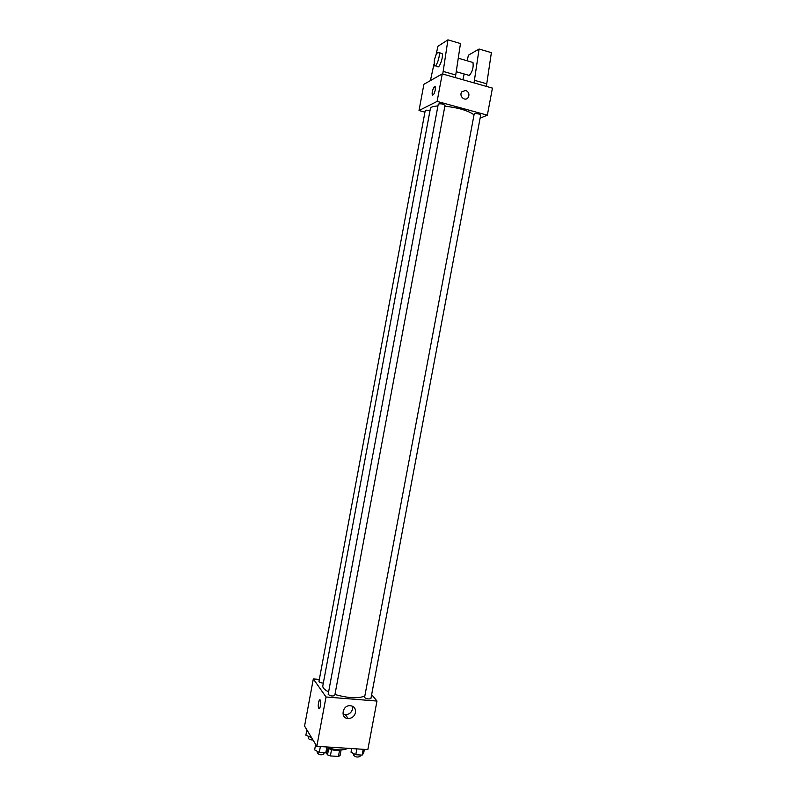 <?xml version="1.0" encoding="UTF-8"?>
<svg xmlns="http://www.w3.org/2000/svg" width="797" height="797" viewBox="0 0 797 797"><rect width="100%" height="100%" fill="white"/><g stroke="black" fill="none" stroke-linecap="round" stroke-linejoin="round"><path stroke-width="1.2" d="M339.572 750.266L338.416 756.433L330.366 755.935L327.517 754.849L326.073 752.498M338.416 756.433L340.05 755.626L341.126 749.907M340.767 749.907C336.922 750.963 332.678 750.425 328.025 748.303M331.532 749.678L330.366 755.935M328.683 748.632L327.517 754.849M328.115 747.825C336.872 750.405 343.467 750.565 347.92 748.323M371.651 694.586L376.971 701.051L367.835 749.598L316.827 746.321L304.564 726.057L313.321 678.924L319.328 679.442M437.922 105.991C433.269 106.22 430.759 107.067 430.39 108.531L322.805 685.878C322.556 687.751 324.479 689.764 328.603 691.916M334.949 694.486C347.89 698.152 357.773 698.71 364.598 696.14M376.971 701.051L326.033 696.986L313.321 678.924M328.155 694.297C330.107 696.02 332.309 696.429 334.76 695.512L445.015 105.373C442.963 103.889 440.721 103.461 438.28 104.088L328.155 694.297M429.981 110.733C427.411 110.076 425.827 110.016 425.239 110.544L318.959 681.425C319.278 682.292 320.733 682.85 323.323 683.119M364.538 697.564L474.255 113.642C477.174 113.393 479.316 113.881 480.681 115.097L370.924 698.451C369.2 699.338 367.068 699.039 364.538 697.564M326.033 696.986L316.827 746.321M355.502 712.578C354.426 716.383 351.975 718.366 348.159 718.525C340.17 718.416 342.172 705.176 350.112 705.664C354.047 706.192 355.841 708.493 355.502 712.578M319.129 708.463L318.75 708.184C317.435 706.411 319.049 697.953 320.284 700.115C321.589 701.868 319.995 710.316 318.76 708.194L318.75 708.184C317.943 704.518 318.332 701.729 319.906 699.836M352.643 706.291L352.663 708.772C351.587 712.538 349.166 714.501 345.37 714.66L342.969 713.982M444.865 106.19C458.484 107.734 468.148 110.584 473.846 114.718M480.103 118.175L487.346 115.166L437.115 101.408L419.013 110.534L424.95 112.128M487.346 115.166L492.436 88.108L442.255 73.892L423.894 84.293L419.013 110.534M435.252 90.021C434.305 93.857 433.339 95.451 432.373 94.813C431.257 93 434.255 84.592 435.242 86.793L435.252 90.021M442.255 73.892L437.115 101.408M434.943 86.504C432.96 88.228 432.104 90.997 432.373 94.813L432.671 95.092M465.787 90.44C468.985 92.093 469.722 94.524 468.018 97.742C464.84 101.956 458.484 95.68 461.931 91.705L465.787 90.44L461.921 91.705C458.474 95.68 464.84 101.956 468.018 97.742C469.722 94.524 468.985 92.093 465.787 90.44M442.753 74.031L447.934 39.85L460.467 43.546L455.346 77.598M456.312 71.73L469.323 75.456C472.442 71.7 473.657 67.376 472.98 62.465L471.834 62.136M474.036 82.888L479.087 49.035L468.417 55.182L467.152 60.781M464.183 73.972L462.878 79.73M486.369 86.385L491.38 52.662L479.087 49.035M435.381 65.752L437.433 66.34C438.948 69.817 443.819 56.368 442.066 53.499L441 53.2M434.006 63.999L430.41 80.607M447.934 39.85L437.932 46.286L436.009 54.983M434.315 60.442C435.839 54.276 437.384 51.656 438.938 52.602C440.681 55.461 435.82 68.931 434.325 65.454L434.315 60.442M443.242 71.441L455.824 75.018M474.514 80.328L486.847 83.834M364.368 749.379L363.691 752.996L362.137 755.108L355.771 754.709L351.019 752.189L351.706 748.562M363.223 749.31L362.137 755.108M356.867 748.901L355.771 754.709M353.798 753.663L353.509 755.177C355.392 757.11 357.564 757.539 360.015 756.443L360.294 754.988M328.264 747.058L327.577 750.704L325.784 752.836L319.278 752.428L314.626 749.887L315.652 744.378M326.88 746.968L325.784 752.836M320.374 746.55L319.278 752.428M317.495 751.451L317.206 752.956C319.119 754.908 321.321 755.307 323.801 754.161L324.07 752.727M311.597 737.683L305.879 735.203L306.865 729.873M310.621 736.079L310.342 737.594M308.668 736.697L308.389 738.201C308.768 739.277 310.312 739.885 313.022 740.044M345.37 714.66L348.159 718.525M458.305 58.211L472.98 62.465M438.938 52.602L442.066 53.499"/></g></svg>
